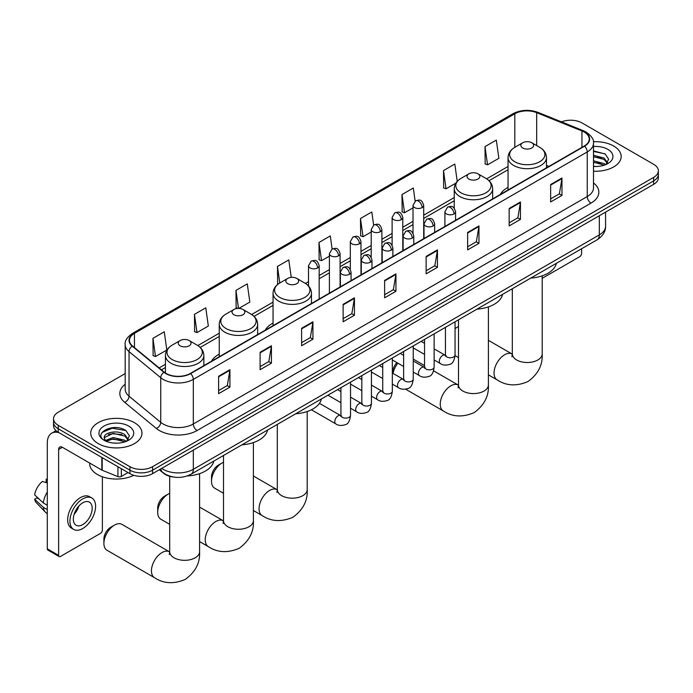 <?xml version="1.0" encoding="UTF-8"?>
<svg xmlns="http://www.w3.org/2000/svg" width="693" height="693" viewBox="0 0 693 693"><rect width="100%" height="100%" fill="white"/><g stroke="black" fill="none" stroke-linecap="round" stroke-linejoin="round"><path stroke-width="1.04" d="M219.239 354.149A28.283 16.329 0 0 0 211.478 361.226M273.051 323.077A28.283 16.329 0 0 0 265.28 330.163M508.047 187.405A28.283 16.329 0 0 0 500.277 194.482M173.735 477.07A16.008 9.243 180 0 1 163.609 473.293L159.329 469.759M125.182 373.579L58.238 412.222A16.008 9.243 0 0 0 53.552 418.763L53.552 425.736A16.008 9.243 0 0 0 58.238 432.267L129.929 473.657A16.008 9.243 0 0 0 152.573 473.657L653.664 184.355A16.008 9.243 0 0 0 658.35 177.824L658.35 174.333A16.008 9.243 0 0 1 653.664 180.873A16.008 9.243 0 0 0 658.35 174.333L658.35 170.85A16.008 9.243 0 0 0 653.664 164.31L581.973 122.921A16.008 9.243 0 0 0 561.495 121.873M53.552 418.763A16.008 9.243 0 0 0 58.238 425.294L129.929 466.684A16.008 9.243 0 0 0 152.573 466.684L152.573 470.175L653.664 180.873L152.573 470.175A16.008 9.243 0 0 1 129.929 470.175A16.008 9.243 0 0 0 152.573 470.175L152.573 473.657M58.238 425.294L58.238 428.785L129.929 470.175L58.238 428.785A16.008 9.243 0 0 1 53.552 422.245A16.008 9.243 0 0 0 58.238 428.785L58.238 432.267M613.66 146.015A25.615 14.787 0 0 0 593.399 141.736A25.615 14.787 0 0 1 613.66 146.015A25.615 14.787 0 0 1 621.171 156.471A25.615 14.787 0 0 0 613.66 146.015M134.459 422.678A25.615 14.787 0 0 0 106.549 419.473A25.615 14.787 0 0 0 90.731 433.142A25.615 14.787 0 0 0 98.233 443.598A25.615 14.787 0 0 0 126.152 446.803A25.615 14.787 0 0 0 141.961 433.142A25.615 14.787 0 0 0 134.459 422.678A25.615 14.787 0 0 0 106.549 419.473A25.615 14.787 0 0 0 90.731 433.142A25.615 14.787 0 0 0 98.233 443.598A25.615 14.787 0 0 0 126.152 446.803A25.615 14.787 0 0 0 141.961 433.142A25.615 14.787 0 0 0 134.459 422.678M584.234 132.068A17.074 9.858 180 0 1 589.232 139.042A17.074 9.858 180 0 1 584.234 146.015L190.306 373.449A17.074 9.858 180 0 1 164.241 372.132L132.536 345.989A17.074 9.858 180 0 1 129.452 340.341A17.074 9.858 180 0 1 134.451 333.368L514.812 113.773A17.074 9.858 180 0 1 536.677 112.664L581.955 130.968A17.074 9.858 180 0 1 584.234 132.068M584.537 131.895A17.507 10.109 0 0 0 582.198 130.769L536.928 112.465A17.507 10.109 0 0 0 514.509 113.591L134.147 333.194A17.507 10.109 0 0 0 132.19 346.136L163.894 372.271A17.507 10.109 0 0 0 190.601 373.622L584.537 146.188A17.507 10.109 0 0 0 584.537 131.895M218.607 376.238L218.607 393.667L229.92 387.127L229.92 369.698L218.607 376.238M218.607 390.575L227.321 385.542L229.877 370.279A4.271 2.469 -120 0 0 229.92 369.698M227.243 385.585L229.92 387.127M260.109 352.278L260.109 369.698L271.431 363.167L271.431 345.738L260.109 352.278M260.109 366.606L268.823 361.573L271.379 346.318A4.271 2.469 -120 0 0 271.431 345.738M268.754 361.616L271.431 363.167M301.611 328.309L301.611 345.738L312.933 339.206L312.933 321.777L301.611 328.309M301.611 342.645L310.334 337.612L312.889 322.358A4.271 2.469 -120 0 0 312.933 321.777M310.256 337.656L312.933 339.206M343.122 304.348L343.122 321.777L354.444 315.237L354.444 297.808L343.122 304.348M343.122 318.685L351.836 313.652L354.392 298.388A4.271 2.469 -120 0 0 354.444 297.808M351.767 313.695L354.444 315.237M550.649 184.529L550.649 201.958L561.971 195.426L561.971 177.997L550.649 184.529M550.649 198.865L559.372 193.832L561.928 178.577A4.271 2.469 -120 0 0 561.971 177.997M559.294 193.875L561.971 195.426M509.147 208.498L509.147 225.918L520.46 219.386L520.46 201.958L509.147 208.498M509.147 222.834L517.862 217.793L520.417 202.538A4.271 2.469 -120 0 0 520.46 201.958M517.784 217.845L520.46 219.386M467.636 232.458L467.636 249.887L478.958 243.347L478.958 225.918L467.636 232.458M467.636 246.795L476.36 241.762L478.915 226.498A4.271 2.469 -120 0 0 478.958 225.918M476.282 241.805L478.958 243.347M426.134 256.419L426.134 273.848L437.456 267.316L437.456 249.887L426.134 256.419M426.134 270.755L434.849 265.722L437.404 250.468A4.271 2.469 -120 0 0 437.456 249.887M434.771 265.765L437.456 267.316M384.624 280.388L384.624 297.808L395.946 291.277L395.946 273.848L384.624 280.388M384.624 294.716L393.347 289.683L395.902 274.428A4.271 2.469 -120 0 0 395.946 273.848M393.269 289.735L395.946 291.277M593.503 171.214A25.615 14.787 0 0 0 621.171 156.471A25.615 14.787 0 0 1 593.503 171.214M152.573 466.684L653.664 177.382A16.008 9.243 0 0 0 658.35 170.85M238.868 308.411L249.835 302.079L247.28 283.87L235.958 290.402L236.14 307.727M194.456 314.371L197.011 332.579L208.333 326.039L205.778 307.831L194.456 314.371L194.638 331.687M152.945 338.331L155.501 356.54L166.822 350.008L164.267 331.8L152.945 338.331L153.127 355.656M373.631 225.069L371.794 211.98L360.481 218.512L360.663 235.837M415.142 201.143L413.305 188.02L401.983 194.551L402.165 211.876M457.241 181.349L454.807 164.05L443.494 170.591L443.676 187.907M484.996 146.621L487.551 164.839L498.873 158.299L496.318 140.09L484.996 146.621L485.178 163.946M291.242 277.391L288.782 259.91L277.469 266.441L277.65 283.766M332.129 249.021L330.292 235.941L318.971 242.481L319.152 259.797M318.971 242.481L321.526 260.689L329.409 256.141M321.526 260.689L318.971 259.736M360.481 218.512L363.037 236.729L371.214 231.999M363.037 236.729L360.481 235.767M401.983 194.551L404.539 212.76L413.019 207.865M404.539 212.76L401.983 211.807M443.494 170.591L446.049 188.799L455.89 183.117M446.049 188.799L443.494 187.846M487.551 164.839L484.996 163.877M278.265 283.991L277.469 283.697M277.469 266.441L279.79 283.004A17.646 10.187 0 0 0 279.781 297.418A17.646 10.187 0 0 0 304.738 297.418A17.646 10.187 0 0 0 304.738 283.013L296.786 278.421A6.402 3.699 0 0 0 287.725 278.421A6.402 3.699 0 0 0 287.725 283.654A6.402 3.699 0 0 0 296.786 283.654A6.402 3.699 0 0 0 296.786 278.421L304.738 283.013C309.078 285.594 311.322 289.024 311.469 293.295A19.213 11.088 0 0 1 299.61 303.543A19.213 11.088 0 0 1 278.673 301.143A19.213 11.088 0 0 1 273.051 293.295C273.189 289.024 275.433 285.594 279.781 283.013L287.725 278.421M237.985 308.411L235.958 307.657M235.958 290.402L238.487 308.402M197.011 332.579L194.456 331.626M155.501 356.54L152.945 355.587M593.503 166.329L596.682 166.493M593.503 160.802L604.079 163.583L605.491 164.717M593.503 162.179L604.331 165.142M593.503 155.267L604.079 158.047L607.544 162.838M593.503 156.653L604.079 159.433L607.267 163.193M593.503 166.441A17.394 10.04 0 0 0 607.856 163.574A17.394 10.04 0 0 0 607.856 149.367A17.394 10.04 0 0 0 593.503 146.5M605.899 164.544L608.627 159.191L605.18 154.002L593.503 150.892M593.503 151.429L604.946 153.837M593.503 156.964L601.091 157.909M593.503 162.5L601.091 163.444M542.195 278.335L579.703 256.687A2.668 1.542 120 0 0 581.592 253.413L581.592 248.744M458.506 326.594A14.943 8.628 120 0 0 457.077 327.313L455.05 328.482L457.077 327.313A14.943 8.628 120 0 0 455.05 328.707M522.73 147.973A6.402 3.699 0 0 0 531.782 147.973A6.402 3.699 0 0 0 531.782 142.749L539.734 147.34A17.646 10.187 0 0 1 539.734 161.746A17.646 10.187 0 0 1 514.778 161.746A17.646 10.187 0 0 1 514.778 147.34C510.429 149.922 508.186 153.344 508.047 157.623A19.213 11.088 0 0 0 513.669 165.462A19.213 11.088 0 0 0 534.606 167.871A19.213 11.088 0 0 0 546.465 157.623C546.327 153.344 544.083 149.922 539.734 147.34L531.782 142.749A6.402 3.699 0 0 0 522.73 142.749A6.402 3.699 0 0 0 522.73 147.973M530.786 278.084A29.349 16.944 0 0 0 556.392 263.297M392.706 373.224L392.706 372.314A9.607 5.544 -60 0 1 396.933 362.612M397.895 363.175A14.943 8.628 120 0 0 393.044 373.414M468.918 179.037A6.402 3.699 0 0 0 477.979 179.037A6.402 3.699 0 0 0 477.979 173.813L485.932 178.404A17.646 10.187 0 0 1 485.932 192.81A17.646 10.187 0 0 1 460.975 192.81A17.646 10.187 0 0 1 460.975 178.404C456.626 180.986 454.383 184.416 454.236 188.687A19.213 11.088 0 0 0 459.866 196.526A19.213 11.088 0 0 0 480.803 198.934A19.213 11.088 0 0 0 492.662 188.687C492.515 184.416 490.272 180.986 485.932 178.404L477.979 173.813A6.402 3.699 0 0 0 468.918 173.813A6.402 3.699 0 0 0 468.918 179.037M476.975 309.147A29.349 16.944 0 0 0 502.59 294.36M211.512 481.288L211.512 476.931A9.607 5.544 -60 0 1 218.304 465.168L222.072 462.985A14.943 8.628 120 0 0 211.512 481.288A14.943 8.628 120 0 0 214.605 488.123L223.51 493.269M295.781 413.756A29.349 16.944 0 0 0 321.396 398.969M223.51 462.274A14.943 8.628 120 0 0 222.072 462.985L218.304 465.168M157.701 512.352L157.701 507.995A9.607 5.544 -60 0 1 164.492 496.231L168.269 494.048A14.943 8.628 120 0 0 157.701 512.352A14.943 8.628 120 0 0 160.793 519.187L169.698 524.332M233.922 314.717A6.402 3.699 0 0 0 242.974 314.717A6.402 3.699 0 0 0 242.974 309.485L250.927 314.076A17.646 10.187 0 0 1 250.927 328.491A17.646 10.187 0 0 1 225.97 328.491A17.646 10.187 0 0 1 225.97 314.076C221.621 316.658 219.378 320.088 219.239 324.367A19.213 11.088 0 0 0 224.87 332.207A19.213 11.088 0 0 0 245.798 334.606A19.213 11.088 0 0 0 257.657 324.367C257.519 320.088 255.275 316.658 250.927 314.076L242.974 309.485A6.402 3.699 0 0 0 233.922 309.485A6.402 3.699 0 0 0 233.922 314.717M241.978 444.819A29.349 16.944 0 0 0 267.585 430.032M169.698 493.338A14.943 8.628 120 0 0 168.269 494.048L164.492 496.231M103.898 543.416L103.898 539.059A9.607 5.544 -60 0 1 110.689 527.295L114.458 525.121A14.943 8.628 120 0 0 103.898 543.416A14.943 8.628 120 0 0 106.991 550.259L154.53 577.702A14.943 8.628 -60 0 1 152.243 565.731A14.943 8.628 -60 0 1 162.006 552.564A14.943 8.628 -60 0 1 169.473 551.827L169.698 551.957M180.119 345.781A6.402 3.699 0 0 0 189.172 345.781A6.402 3.699 0 0 0 189.172 340.549L197.124 345.14A17.646 10.187 0 0 1 197.124 359.554A17.646 10.187 0 0 1 172.167 359.554A17.646 10.187 0 0 1 172.167 345.14C167.819 347.721 165.575 351.152 165.436 355.431A19.213 11.088 0 0 0 171.058 363.271A19.213 11.088 0 0 0 191.996 365.679A19.213 11.088 0 0 0 203.855 355.431C203.716 351.152 201.464 347.721 197.124 345.14L189.172 340.549A6.402 3.699 0 0 0 180.119 340.549A6.402 3.699 0 0 0 180.119 345.781M187.257 475.944A29.349 16.944 0 0 0 213.782 461.096M169.473 551.827L121.933 524.376A14.943 8.628 120 0 0 114.458 525.121L110.689 527.295M121.344 468.702L121.344 476.438L128.04 472.565M59.035 432.727A21.344 12.327 -120 0 0 51.715 433.168A21.344 12.327 -120 0 0 47.297 442.94L47.297 548.821L58.619 555.353L58.619 449.48A5.336 3.084 60 0 1 59.719 447.037A5.336 3.084 60 0 1 62.387 447.297L101.845 470.079L101.845 457.441M58.619 555.353A2.668 1.542 120 0 0 59.165 556.574L47.852 550.043A2.668 1.542 -60 0 1 47.297 548.821M59.165 556.574A2.668 1.542 120 0 0 60.499 556.444L100.502 533.35A2.668 1.542 120 0 0 102.382 530.084L102.382 476.767M121.344 476.438A2.668 1.542 180 0 1 117.931 476.611L102.2 470.252A2.668 1.542 180 0 1 101.845 470.079M82.762 524.592A13.34 7.701 120 0 0 91.476 512.837A13.34 7.701 120 0 0 89.432 502.148A13.34 7.701 120 0 0 82.762 502.806A13.34 7.701 120 0 0 74.047 514.561A13.34 7.701 120 0 0 76.091 525.251A13.34 7.701 120 0 0 82.762 524.592M74.142 514.249A13.34 7.701 120 0 0 78.933 505.959M47.297 479.617L46.162 479.27L46.162 481.956L47.297 482.605M91.84 497.99L89.57 496.682A18.139 10.473 120 0 0 80.501 497.583A18.139 10.473 120 0 0 68.65 513.565A18.139 10.473 120 0 0 71.431 528.109L73.692 529.409A18.139 10.473 120 0 0 82.762 528.516A18.139 10.473 120 0 0 94.62 512.525A18.139 10.473 120 0 0 91.84 497.99A18.139 10.473 120 0 0 82.762 498.891A18.139 10.473 120 0 0 70.911 514.873A18.139 10.473 120 0 0 73.692 529.409M47.297 492.091A17.611 10.17 120 0 0 43.287 502.945L34.65 494.863A13.877 8.013 120 0 1 42.394 481.453L47.297 482.943M47.297 505.258L43.287 502.945M39.319 499.237L36.972 497.877L34.65 499.22L43.287 507.302L47.297 509.615M43.287 507.302A17.611 10.17 120 0 0 45.461 512.222A17.611 10.17 120 0 0 46.795 513.262L47.297 513.556M47.297 478.958A13.877 8.013 120 0 0 46.162 479.27M34.65 499.22A13.877 8.013 120 0 0 36.287 502.668L45.461 512.222M89.666 463.045L89.666 463.634A26.68 15.402 0 0 0 97.479 474.532A26.68 15.402 0 0 0 133.784 475.294M113.453 443.044L117.481 443.165M105.457 440.488L113.228 437.526L124.879 440.254L126.282 441.38M106.176 441.233L113.228 438.912L125.13 441.813M105.579 441.025L104.331 438.106A12.058 6.965 0 0 0 106.28 441.328M128.335 439.501L124.879 434.719C117.637 429.313 102.737 432.649 104.331 438.106L104.288 437.578M104.366 438.279L104.695 437.378L113.228 433.376L124.879 436.105L128.066 439.864M126.698 441.216L129.426 435.862L125.979 430.665C113.773 421.89 92.082 433.454 104.608 440.54L105.223 440.921M128.647 426.039A17.394 10.04 0 0 0 104.045 426.039A17.394 10.04 0 0 0 104.045 440.237A17.394 10.04 0 0 0 128.647 440.237A17.394 10.04 0 0 0 128.647 426.039M102.062 432.415L112.275 428.222L125.736 430.509M108.446 434.45L112.275 433.749L121.89 434.58M108.446 439.986L112.275 439.284L121.89 440.107M161.703 468.39A21.344 12.327 0 0 0 163.132 469.3A21.344 12.327 0 0 0 193.321 469.3L599.324 234.901A21.344 12.327 0 0 0 605.578 226.187C605.734 231.479 602.91 236.01 597.115 239.787L191.112 474.185A10.672 6.159 60 0 0 193.321 469.3L193.321 450.129M599.324 215.731L599.324 234.901A10.672 6.159 60 0 1 597.115 239.787M160.837 468.884A10.672 7.138 129.5 0 0 162.699 472.357L159.459 469.681M653.664 184.355L653.664 177.382M129.929 473.657L129.929 466.684M593.503 182.961A26.68 15.402 180 0 1 591.025 203.092L197.098 430.526A5.336 3.084 60 0 1 193.321 423.986L587.248 196.552A21.344 12.327 0 0 0 593.503 187.846L593.503 143.226A21.344 12.327 180 0 1 587.248 151.94A5.336 3.084 -120 0 0 584.537 146.188M197.098 430.526A26.68 15.402 180 0 1 159.364 430.526A26.68 15.402 180 0 1 156.375 428.465L124.671 402.33A26.68 15.402 180 0 1 125.182 384.251M163.132 423.986A21.344 12.327 0 0 0 193.321 423.986L193.321 379.374A21.344 12.327 180 0 1 160.741 377.728L129.045 351.594A21.344 12.327 180 0 1 125.182 344.525L125.182 389.137A21.344 12.327 0 0 0 129.045 396.205L160.741 422.34A21.344 12.327 0 0 0 163.132 423.986M593.503 143.226C594.213 139.891 591.761 136.174 586.148 132.068L583.341 130.708A5.336 2.495 112 0 0 582.198 130.769M583.341 130.708L538.063 112.405C529.227 109.277 520.841 109.728 512.898 113.765A5.336 3.084 60 0 1 514.509 113.591M134.147 333.194A5.336 3.084 -120 0 0 132.536 333.368C127.001 337.344 124.549 341.069 125.182 344.525M132.19 346.136A5.336 3.569 129.5 0 0 129.045 351.594L129.045 396.205A5.336 3.569 -50.5 0 1 124.671 402.33M538.063 112.405A5.336 2.495 112 0 0 536.928 112.465M163.894 372.271A5.336 3.569 129.5 0 0 160.741 377.728L160.741 422.34A5.336 3.569 -50.5 0 1 156.375 428.465M190.601 373.622A5.336 3.084 60 0 1 193.321 379.374L587.248 151.94L587.248 196.552A5.336 3.084 60 0 0 591.025 203.092M134.451 333.368L134.451 347.574M581.955 130.968L581.955 147.332M536.677 112.664L536.677 145.573M548.908 166.407L546.465 165.419M514.812 113.773L514.812 147.314M508.047 166.476L486.633 178.837M454.236 197.54L423.7 215.177M413.019 221.336L402.789 227.243M392.117 233.402L381.886 239.31M371.214 245.469L360.984 251.377M350.311 257.545L340.081 263.444M329.409 269.612L319.178 275.519M308.506 281.679L305.448 283.446M273.051 302.148L251.637 314.509M219.239 333.212L197.834 345.573M165.436 364.275L159.13 367.914M384.624 280.934L395.902 274.428M426.134 256.973L437.404 250.468M467.636 233.013L478.915 226.498M509.147 209.043L520.417 202.538M550.649 185.083L561.928 178.577M343.122 304.903L354.392 298.388M301.611 328.863L312.889 322.358M260.109 352.824L271.379 346.318M218.607 376.793L229.877 370.279M542.195 275.84L542.195 353.889A14.943 8.628 180 0 1 537.82 359.988A14.943 8.628 180 0 1 516.692 359.988A14.943 8.628 180 0 1 512.318 353.889L511.91 356.756M542.195 353.889C542.844 364.856 538.14 374.055 528.092 381.488C516.649 386.469 506.332 385.94 497.15 379.903A14.943 8.628 -60 0 1 494.854 367.922A14.943 8.628 -60 0 1 504.617 354.764A14.943 8.628 -60 0 1 512.084 354.019L512.309 354.149M488.392 306.904L488.392 384.953A14.943 8.628 180 0 1 484.017 391.051A14.943 8.628 180 0 1 462.881 391.051A14.943 8.628 180 0 1 458.506 384.953L458.108 387.82M488.392 384.953C489.033 395.928 484.338 405.119 474.289 412.552C462.837 417.532 452.52 417.004 443.338 410.966A14.943 8.628 -60 0 1 441.051 398.995A14.943 8.628 -60 0 1 450.814 385.828A14.943 8.628 -60 0 1 458.281 385.083L458.506 385.213M307.198 411.521L307.198 489.561A14.943 8.628 180 0 1 302.824 495.66A14.943 8.628 180 0 1 281.696 495.66A14.943 8.628 180 0 1 277.313 489.561L276.914 492.428M307.198 489.561C307.839 500.537 303.144 509.736 293.096 517.16C281.644 522.15 271.327 521.621 262.145 515.575A14.943 8.628 -60 0 1 259.858 503.603A14.943 8.628 -60 0 1 269.62 490.436A14.943 8.628 -60 0 1 277.087 489.691L277.313 489.821M253.395 442.584L253.395 520.625A14.943 8.628 180 0 1 249.012 526.732A14.943 8.628 180 0 1 227.884 526.732A14.943 8.628 180 0 1 223.51 520.625L223.111 523.492M253.395 520.625C254.036 531.6 249.333 540.8 239.293 548.224C227.841 553.213 217.524 552.685 208.342 546.638A14.943 8.628 -60 0 1 206.046 534.667A14.943 8.628 -60 0 1 215.809 521.5A14.943 8.628 -60 0 1 223.285 520.764L223.51 520.885M199.584 473.648L199.584 551.697A14.943 8.628 180 0 1 195.209 557.796A14.943 8.628 180 0 1 174.082 557.796A14.943 8.628 180 0 1 169.698 551.697L169.3 554.556M454.019 213.92A5.336 3.084 0 0 0 455.578 211.737C453.413 204.894 451.308 206.254 447.574 207.12A5.336 3.084 60 0 1 450.242 207.38A5.336 3.084 -120 0 1 454.019 213.92A5.336 3.084 0 0 1 446.474 213.92A5.336 3.084 0 0 1 444.906 211.737L447.574 207.12M434.139 359.962L440.298 363.513A4.799 2.772 -60 0 1 439.561 359.667A4.799 2.772 -60 0 1 442.697 355.431A4.799 2.772 -60 0 1 442.914 355.318A4.799 2.772 -60 0 1 445.097 355.197L434.139 348.874M445.72 355.682L445.287 356.037L445.443 354.998A4.799 2.772 -0 0 0 446.846 356.956A4.799 2.772 -0 0 0 453.421 357.077A4.799 2.772 -0 0 0 455.05 354.998C454.391 360.577 452.659 363.686 449.861 364.345C445.85 365.566 442.662 365.289 440.298 363.513M433.116 225.987A5.336 3.084 0 0 0 434.676 223.804C432.51 216.961 430.405 218.33 426.671 219.187A5.336 3.084 60 0 1 429.339 219.447A5.336 3.084 -120 0 1 433.116 225.987A5.336 3.084 0 0 1 425.563 225.987A5.336 3.084 0 0 1 424.003 223.804L426.671 219.187M413.236 372.028L419.395 375.58A4.799 2.772 -60 0 1 418.659 371.734A4.799 2.772 -60 0 1 421.794 367.507A4.799 2.772 -60 0 1 422.011 367.385A4.799 2.772 -60 0 1 424.194 367.264L413.236 360.94M424.809 367.749L424.385 368.104L424.54 367.065A4.799 2.772 -0 0 0 425.944 369.031A4.799 2.772 -0 0 0 432.519 369.144A4.799 2.772 -0 0 0 434.139 367.065C433.48 372.643 431.756 375.762 428.958 376.412C424.948 377.633 421.76 377.356 419.395 375.58M412.205 238.054A5.336 3.084 0 0 0 413.773 235.88C411.607 229.036 409.502 230.397 405.769 231.254A5.336 3.084 60 0 1 408.437 231.523A5.336 3.084 -120 0 1 412.205 238.054A5.336 3.084 0 0 1 404.66 238.054A5.336 3.084 0 0 1 403.101 235.88L405.769 231.254M392.333 384.095L398.492 387.656A4.799 2.772 -60 0 1 397.756 383.801A4.799 2.772 -60 0 1 400.892 379.573A4.799 2.772 -60 0 1 401.1 379.452A4.799 2.772 -60 0 1 403.291 379.331L392.333 373.007M403.906 379.816L403.482 380.171L403.629 379.132A4.799 2.772 -0 0 0 405.041 381.098A4.799 2.772 -0 0 0 411.616 381.219A4.799 2.772 -0 0 0 413.236 379.132C412.578 384.71 410.854 387.829 408.056 388.478C404.045 389.7 400.857 389.423 398.492 387.656M391.302 250.121A5.336 3.084 0 0 0 392.87 247.947C390.705 241.103 388.6 242.463 384.866 243.321A5.336 3.084 60 0 1 387.534 243.589A5.336 3.084 -120 0 1 391.302 250.121A5.336 3.084 0 0 1 383.757 250.121A5.336 3.084 0 0 1 382.198 247.947L384.866 243.321M371.431 396.171L377.581 399.722A4.799 2.772 -60 0 1 376.845 395.876A4.799 2.772 -60 0 1 379.989 391.64A4.799 2.772 -60 0 1 380.197 391.528A4.799 2.772 -60 0 1 382.389 391.406L371.431 385.074M383.004 391.883L382.579 392.238L382.727 391.207A4.799 2.772 -0 0 0 384.139 393.165A4.799 2.772 -0 0 0 390.705 393.286A4.799 2.772 -0 0 0 392.333 391.207C391.675 396.786 389.951 399.896 387.153 400.554C383.142 401.767 379.955 401.498 377.581 399.722M370.4 262.197A5.336 3.084 0 0 0 371.968 260.014C369.802 253.17 367.697 254.53 363.964 255.396A5.336 3.084 60 0 1 366.632 255.656A5.336 3.084 -120 0 1 370.4 262.197A5.336 3.084 0 0 1 362.855 262.197A5.336 3.084 0 0 1 361.296 260.014L363.964 255.396M350.528 408.238L356.678 411.789A4.799 2.772 -60 0 1 355.942 407.943A4.799 2.772 -60 0 1 359.078 403.707A4.799 2.772 -60 0 1 359.295 403.595A4.799 2.772 -60 0 1 361.486 403.473L350.528 397.15M362.101 403.958L361.668 404.314L361.824 403.274A4.799 2.772 -0 0 0 363.236 405.232A4.799 2.772 -0 0 0 369.802 405.353A4.799 2.772 -0 0 0 371.431 403.274C370.772 408.853 369.048 411.963 366.25 412.621C362.24 413.842 359.043 413.565 356.678 411.789M349.497 274.263A5.336 3.084 0 0 0 351.056 272.08C348.891 265.237 346.786 266.606 343.052 267.463A5.336 3.084 60 0 1 345.72 267.723A5.336 3.084 -120 0 1 349.497 274.263A5.336 3.084 0 0 1 341.952 274.263A5.336 3.084 0 0 1 340.384 272.08L343.052 267.463M311.391 409.78L335.776 423.856A4.799 2.772 -60 0 1 335.04 420.01A4.799 2.772 -60 0 1 338.175 415.774A4.799 2.772 -60 0 1 338.392 415.661A4.799 2.772 -60 0 1 340.575 415.54L319.43 403.335M341.199 416.025L340.765 416.38L340.921 415.341A4.799 2.772 -0 0 0 342.325 417.299A4.799 2.772 -0 0 0 348.9 417.42A4.799 2.772 -0 0 0 350.528 415.341C349.87 420.92 348.137 424.038 345.348 424.688C341.328 425.909 338.141 425.632 335.776 423.856M422.132 207.579A5.336 3.084 0 0 0 423.7 205.397C421.535 198.553 419.43 199.922 415.687 200.779A5.336 3.084 60 0 1 418.364 201.039A5.336 3.084 -120 0 1 422.132 207.579A5.336 3.084 0 0 1 414.587 207.579A5.336 3.084 0 0 1 413.019 205.397L415.687 200.779M401.23 219.646A5.336 3.084 0 0 0 402.789 217.472C400.623 210.62 398.518 211.989 394.785 212.846A5.336 3.084 60 0 1 397.453 213.115A5.336 3.084 -120 0 1 401.23 219.646A5.336 3.084 0 0 1 393.685 219.646A5.336 3.084 0 0 1 392.117 217.472L394.785 212.846M380.327 231.713A5.336 3.084 0 0 0 381.886 229.539C379.721 222.696 377.616 224.056 373.882 224.913A5.336 3.084 60 0 1 376.55 225.182A5.336 3.084 -120 0 1 380.327 231.713A5.336 3.084 0 0 1 372.782 231.713A5.336 3.084 0 0 1 371.214 229.539L373.882 224.913M359.424 243.789A5.336 3.084 0 0 0 360.984 241.606C358.818 234.762 356.713 236.122 352.98 236.989A5.336 3.084 60 0 1 355.648 237.249A5.336 3.084 -120 0 1 359.424 243.789A5.336 3.084 0 0 1 351.871 243.789A5.336 3.084 0 0 1 350.311 241.606L352.98 236.989M338.513 255.856A5.336 3.084 0 0 0 340.081 253.673C337.915 246.829 335.81 248.198 332.077 249.056A5.336 3.084 60 0 1 334.745 249.315A5.336 3.084 -120 0 1 338.513 255.856A5.336 3.084 0 0 1 330.968 255.856A5.336 3.084 0 0 1 329.409 253.673L332.077 249.056M317.611 267.922A5.336 3.084 0 0 0 319.178 265.748C317.013 258.896 314.908 260.265 311.174 261.122A5.336 3.084 60 0 1 313.842 261.391A5.336 3.084 -120 0 1 317.611 267.922A5.336 3.084 0 0 1 310.066 267.922A5.336 3.084 0 0 1 308.506 265.748L311.174 261.122M58.619 449.48L62.387 447.297M102.2 457.649L102.2 470.252M117.931 476.611L117.931 466.727M191.112 474.185C182.519 478.499 173.934 478.499 165.35 474.185L162.699 472.357M605.578 226.187L605.578 212.119M512.898 113.765L132.536 333.368M508.047 169.724L489.024 180.7M454.236 200.788L423.7 218.425M413.019 224.584L402.789 230.492M392.117 236.651L381.886 242.559M371.214 248.718L360.984 254.626M350.311 260.793L340.081 266.692M329.409 272.86L319.178 278.768M308.506 284.927L307.831 285.317M273.051 305.396L254.028 316.38M219.239 336.46L200.225 347.444M165.436 367.524L161.452 369.828M497.15 379.903L488.392 374.844M458.506 357.588L455.032 355.587M546.465 167.819L546.465 157.623M508.047 190.003L508.047 157.623M522.73 142.749L514.778 147.34M512.084 354.019L488.392 340.341M512.318 288.738L512.318 353.889M443.338 410.966L405.674 389.215M492.662 198.882L492.662 188.687M454.236 208.203L454.236 188.687M468.918 173.813L460.975 178.404M458.281 385.083L433.601 370.833M424.54 365.601L413.236 359.078M458.506 319.811L458.506 384.953M262.145 515.575L253.395 510.516M311.469 303.491L311.469 293.295M273.051 325.675L273.051 293.295M277.087 489.691L253.395 476.013M277.313 424.419L277.313 489.561M208.342 546.638L199.584 541.588M257.657 334.563L257.657 324.367M219.239 356.739L219.239 324.367M233.922 309.485L225.97 314.076M223.285 520.764L199.584 507.077M223.51 455.483L223.51 520.625M199.584 551.697C200.225 562.664 195.53 571.864 185.481 579.287C174.03 584.277 163.713 583.749 154.53 577.702M203.855 365.627L203.855 355.431M165.436 373.007L165.436 355.431M180.119 340.549L172.167 345.14M169.698 476.299L169.698 551.697M446.075 355.578L445.097 355.197M455.05 321.803L455.05 354.998M455.578 220.287L455.578 211.737M424.54 354.418L413.236 347.895M445.443 327.356L445.443 354.998M444.906 226.455L444.906 211.737M424.54 343.33L421.153 341.372M425.173 367.654L424.194 367.264M434.139 333.879L434.139 367.065M434.676 232.363L434.676 223.804M403.629 366.484L392.333 359.962M424.54 339.423L424.54 367.065M424.003 238.522L424.003 223.804M403.629 355.396L400.251 353.439M404.27 379.721L403.291 379.331M413.236 345.946L413.236 379.132M413.773 244.43L413.773 235.88M382.727 378.551L371.431 372.028M403.629 351.49L403.629 379.132M403.101 250.589L403.101 235.88M382.727 367.463L379.348 365.514M383.359 391.788L382.389 391.406M392.333 358.012L392.333 391.207M392.87 256.497L392.87 247.947M361.824 390.627L350.528 384.095M382.727 363.556L382.727 391.207M382.198 262.656L382.198 247.947M361.824 379.53L358.446 377.581M362.456 403.854L361.486 403.473M371.431 370.079L371.431 403.274M371.968 268.563L371.968 260.014M340.921 402.694L327.936 395.192M361.824 375.623L361.824 403.274M361.296 274.731L361.296 260.014M340.921 391.597L337.543 389.648M341.554 415.921L340.575 415.54M350.528 382.146L350.528 415.341M351.056 280.639L351.056 272.08M340.921 387.699L340.921 415.341M340.384 286.798L340.384 272.08M423.7 238.704L423.7 205.397M413.019 233.151L413.019 205.397M402.789 250.771L402.789 217.472M392.117 245.218L392.117 217.472M381.886 262.838L381.886 229.539M371.214 257.285L371.214 229.539M360.984 274.904L360.984 241.606M350.311 269.36L350.311 241.606M340.081 286.971L340.081 253.673M329.409 293.139L329.409 253.673M319.178 299.047L319.178 265.748M308.506 286.001L308.506 265.748M51.715 433.168L56.038 430.682"/></g></svg>
